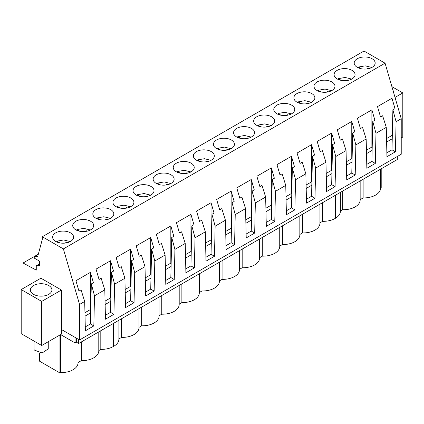 <?xml version="1.0" encoding="UTF-8"?>
<svg xmlns="http://www.w3.org/2000/svg" width="424" height="424" viewBox="0 0 424 424"><rect width="100%" height="100%" fill="white"/><g stroke="black" fill="none" stroke-linecap="round" stroke-linejoin="round"><path stroke-width="0.64" d="M63.383 248.915L385.066 63.192L401.231 118.72L401.231 154.241L79.548 339.969L79.548 304.448L63.383 248.915L42.315 236.751L42.315 239.306L37.736 256.398L34.254 256.706L34.254 258.099L39.485 261.12L39.485 265.53L36.268 265.816L36.268 270.115L23.05 263.012L38.33 254.193M41.706 301.406L41.706 345.512L21.2 333.677L21.2 289.566L41.706 301.406L61.411 290.032L61.411 329.496L79.548 339.969M23.05 288.495L23.05 263.012M39.485 263.961L36.268 265.816M38.277 254.384L34.254 256.706M385.066 63.192L364.004 51.028L42.315 236.751M73.172 235.442A10.489 6.058 0 0 0 61.613 231.154A10.489 6.058 0 0 0 52.618 237.149A10.489 6.058 0 0 0 53.042 238.855A10.489 6.058 0 0 0 64.596 243.143A10.489 6.058 0 0 0 73.596 237.149A10.489 6.058 0 0 0 73.172 235.442M354.644 72.933A10.489 6.058 0 0 0 343.09 68.646A10.489 6.058 0 0 0 334.091 74.64A10.489 6.058 0 0 0 334.515 76.347A10.489 6.058 0 0 0 346.074 80.634A10.489 6.058 0 0 0 355.068 74.64A10.489 6.058 0 0 0 354.644 72.933M354.623 64.734A10.489 6.058 0 0 0 366.177 69.027A10.489 6.058 0 0 0 375.176 63.033A10.489 6.058 0 0 0 374.752 61.326A10.489 6.058 0 0 0 363.193 57.039A10.489 6.058 0 0 0 354.199 63.033A10.489 6.058 0 0 0 354.623 64.734M93.275 223.835A10.489 6.058 0 0 0 81.721 219.547A10.489 6.058 0 0 0 72.721 225.542A10.489 6.058 0 0 0 73.145 227.243A10.489 6.058 0 0 0 84.705 231.536A10.489 6.058 0 0 0 93.699 225.542A10.489 6.058 0 0 0 93.275 223.835M193.779 157.601A10.489 6.058 0 0 0 205.333 161.888A10.489 6.058 0 0 0 214.332 155.894A10.489 6.058 0 0 0 213.908 154.188A10.489 6.058 0 0 0 202.354 149.9A10.489 6.058 0 0 0 193.355 155.894A10.489 6.058 0 0 0 193.779 157.601M113.356 204.029A10.489 6.058 0 0 0 124.916 208.317A10.489 6.058 0 0 0 133.91 202.322A10.489 6.058 0 0 0 133.486 200.621A10.489 6.058 0 0 0 121.932 196.328A10.489 6.058 0 0 0 112.932 202.322A10.489 6.058 0 0 0 113.356 204.029M93.254 215.636A10.489 6.058 0 0 0 104.808 219.929A10.489 6.058 0 0 0 113.807 213.934A10.489 6.058 0 0 0 113.383 212.228A10.489 6.058 0 0 0 101.824 207.935A10.489 6.058 0 0 0 92.83 213.934A10.489 6.058 0 0 0 93.254 215.636M153.594 189.014A10.489 6.058 0 0 0 142.035 184.721A10.489 6.058 0 0 0 133.035 190.715A10.489 6.058 0 0 0 133.465 192.422A10.489 6.058 0 0 0 145.019 196.709A10.489 6.058 0 0 0 154.018 190.715A10.489 6.058 0 0 0 153.594 189.014M274.227 119.367A10.489 6.058 0 0 0 262.668 115.074A10.489 6.058 0 0 0 253.669 121.068A10.489 6.058 0 0 0 254.093 122.775A10.489 6.058 0 0 0 265.652 127.062A10.489 6.058 0 0 0 274.651 121.068A10.489 6.058 0 0 0 274.227 119.367M233.99 134.382A10.489 6.058 0 0 0 245.544 138.674A10.489 6.058 0 0 0 254.543 132.68A10.489 6.058 0 0 0 254.119 130.974A10.489 6.058 0 0 0 242.56 126.686A10.489 6.058 0 0 0 233.566 132.68A10.489 6.058 0 0 0 233.99 134.382M294.304 99.561A10.489 6.058 0 0 0 305.863 103.848A10.489 6.058 0 0 0 314.862 97.854A10.489 6.058 0 0 0 314.433 96.147A10.489 6.058 0 0 0 302.879 91.86A10.489 6.058 0 0 0 293.88 97.854A10.489 6.058 0 0 0 294.304 99.561M294.33 107.76A10.489 6.058 0 0 0 282.771 103.467A10.489 6.058 0 0 0 273.777 109.461A10.489 6.058 0 0 0 274.201 111.168A10.489 6.058 0 0 0 285.755 115.455A10.489 6.058 0 0 0 294.754 109.461A10.489 6.058 0 0 0 294.33 107.76M234.016 142.581A10.489 6.058 0 0 0 222.457 138.293A10.489 6.058 0 0 0 213.458 144.287A10.489 6.058 0 0 0 213.882 145.988A10.489 6.058 0 0 0 225.441 150.282A10.489 6.058 0 0 0 234.44 144.287A10.489 6.058 0 0 0 234.016 142.581M173.697 177.402A10.489 6.058 0 0 0 162.143 173.114A10.489 6.058 0 0 0 153.143 179.108A10.489 6.058 0 0 0 153.567 180.815A10.489 6.058 0 0 0 165.127 185.103A10.489 6.058 0 0 0 174.121 179.108A10.489 6.058 0 0 0 173.697 177.402M173.67 169.208A10.489 6.058 0 0 0 185.23 173.496A10.489 6.058 0 0 0 194.229 167.501A10.489 6.058 0 0 0 193.805 165.795A10.489 6.058 0 0 0 182.246 161.507A10.489 6.058 0 0 0 173.246 167.501A10.489 6.058 0 0 0 173.67 169.208M334.541 84.54A10.489 6.058 0 0 0 322.982 80.253A10.489 6.058 0 0 0 313.988 86.247A10.489 6.058 0 0 0 314.412 87.954A10.489 6.058 0 0 0 325.966 92.241A10.489 6.058 0 0 0 334.965 86.247A10.489 6.058 0 0 0 334.541 84.54M401.231 118.72L396.085 121.693L395.412 151.797L386.948 156.684L386.275 127.359L375.977 133.3L375.304 163.41L366.845 168.291L366.166 138.966L355.874 144.907L355.201 175.017L346.737 179.903L346.064 150.573L335.771 156.52L335.093 186.624L326.634 191.51L325.955 162.18L315.663 168.127L314.99 198.231L306.526 203.117L305.852 173.787L295.56 179.734L294.881 209.838L286.423 214.724L285.744 185.399L275.452 191.341L274.779 221.445L266.314 226.331L265.641 197.006L255.349 202.948L254.676 233.052L246.212 237.938L245.538 208.613L235.241 214.555L234.567 244.664L226.103 249.545L225.43 220.22L215.138 226.162L214.464 256.271L206 261.158L205.327 231.827L195.029 237.774L194.356 267.878L185.892 272.764L185.219 243.434L174.927 249.381L174.253 279.485L165.789 284.371L165.116 255.041L154.818 260.988L154.145 291.092L145.681 295.979L145.008 266.654L134.715 272.595L134.042 302.699L125.578 307.586L124.905 278.261L114.607 284.202L111.411 272.335L113.526 271.116L110.51 260.755L96.031 269.113L99.046 279.474L101.161 278.255L104.797 289.868L94.504 295.809L91.308 283.942L93.418 282.723L90.402 272.362L75.928 280.72L78.944 291.081L81.053 289.862L84.694 301.475L79.548 304.448M124.905 278.261L121.264 266.643L119.155 267.862L116.139 257.506L130.613 249.148L133.629 259.504L131.52 260.723L130.624 300.727L125.488 303.69M134.715 272.595L131.52 260.723M145.008 266.654L141.372 255.036L139.257 256.255L136.242 245.894L150.721 237.541L153.737 247.897L151.622 249.116L150.727 289.12L145.591 292.083M154.818 260.988L151.622 249.116M165.116 255.041L161.475 243.429L159.366 244.648L156.35 234.287L170.824 225.928L173.84 236.29L171.731 237.509L170.835 277.513L165.699 280.476M174.927 249.381L171.731 237.509M185.219 243.434L181.578 231.822L179.469 233.041L176.453 222.679L190.927 214.321L193.943 224.683L191.834 225.902L190.938 265.901L185.802 268.869M195.029 237.774L191.834 225.902M205.327 231.827L201.686 220.215L199.577 221.434L196.561 211.073L211.035 202.714L214.051 213.076L211.942 214.295L211.046 254.294L205.91 257.262M215.138 226.162L211.942 214.295M225.43 220.22L221.789 208.608L219.68 209.827L216.664 199.466L231.138 191.107L234.154 201.469L232.045 202.688L231.149 242.687L226.013 245.655M235.241 214.555L232.045 202.688M245.538 208.613L241.897 197.001L239.788 198.22L236.772 187.858L251.247 179.5L254.262 189.862L252.153 191.081L251.257 231.08L246.121 234.043M255.349 202.948L252.153 191.081M265.641 197.006L262 185.389L259.891 186.608L256.875 176.252L271.349 167.893L274.365 178.255L272.256 179.469L271.36 219.473L266.224 222.436M275.452 191.341L272.256 179.469M285.744 185.399L282.108 173.782L279.999 175.001L276.978 164.639L291.458 156.286L294.473 166.643L292.359 167.862L291.468 207.866L286.333 210.829M295.56 179.734L292.359 167.862M305.852 173.787L302.211 162.175L300.102 163.394L297.086 153.032L311.561 144.674L314.576 155.036L312.467 156.255L311.571 196.259L306.435 199.222M315.663 168.127L312.467 156.255M325.955 162.18L322.32 150.568L320.205 151.787L317.189 141.425L331.669 133.067L334.684 143.429L332.57 144.648L331.674 184.652L326.544 187.615M335.771 156.52L332.57 144.648M346.064 150.573L342.422 138.961L340.313 140.18L337.297 129.818L351.772 121.46L354.787 131.822L352.678 133.041L351.782 173.04L346.647 176.008M355.874 144.907L352.678 133.041M366.166 138.966L362.531 127.354L360.416 128.573L357.4 118.211L371.88 109.853L374.896 120.215L372.781 121.434L371.885 161.433L366.755 164.401M375.977 133.3L372.781 121.434M386.275 127.359L382.634 115.747L380.524 116.966L377.508 106.604L391.983 98.246L394.998 108.608L392.889 109.827L391.993 149.826L386.858 152.788M396.085 121.693L392.889 109.827M114.607 284.202L113.934 314.306L105.47 319.192L104.797 289.868M94.504 295.809L93.831 325.913L85.367 330.8L84.694 301.475M61.411 290.032L40.905 278.192L21.2 289.566M61.411 329.496L61.411 334.139L41.706 345.512M78.027 362.541C78.096 365.34 76.447 367.741 73.082 369.749C69.6 371.694 65.439 372.648 60.595 372.606L59.959 372.972L39.522 361.169L39.522 352.901M59.959 372.972L59.959 334.976M75.043 337.366L75.043 342.91L60.632 334.589M75.043 342.91L76.331 342.163L76.331 338.108M397.32 156.504L397.32 159.519L78.647 343.504L78.647 339.449M78.647 343.504L76.331 342.163M110.834 298.136L110.51 297.945L105.057 301.093M110.51 297.945L110.51 260.755M111.411 272.335L110.516 312.334L105.385 315.297M113.934 314.306L110.516 312.334M130.942 286.529L130.613 286.338L125.16 289.486M130.613 286.338L130.613 249.148M134.042 302.699L130.624 300.727M151.045 274.922L150.721 274.731L145.268 277.879M150.721 274.731L150.721 237.541M154.145 291.092L150.727 289.12M171.153 263.309L170.824 263.124L165.371 266.272M170.824 263.124L170.824 225.928M174.253 279.485L170.835 277.513M191.256 251.702L190.927 251.517L185.479 254.665M190.927 251.517L190.927 214.321M194.356 267.878L190.938 265.901M211.364 240.095L211.035 239.91L205.582 243.053M211.035 239.91L211.035 202.714M214.464 256.271L211.046 254.294M231.467 228.488L231.138 228.298L225.69 231.446M231.138 228.298L231.138 191.107M234.567 244.664L231.149 242.687M251.575 216.881L251.247 216.691L245.793 219.839M251.247 216.691L251.247 179.5M254.676 233.052L251.257 231.08M271.678 205.274L271.349 205.084L265.901 208.232M271.349 205.084L271.349 167.893M274.779 221.445L271.36 219.473M291.786 193.667L291.458 193.477L286.004 196.625M291.458 193.477L291.458 156.286M294.881 209.838L291.468 207.866M311.889 182.06L311.561 181.869L306.112 185.018M311.561 181.869L311.561 144.674M314.99 198.231L311.571 196.259M331.992 170.448L331.669 170.263L326.215 173.411M331.669 170.263L331.669 133.067M335.093 186.624L331.674 184.652M352.1 158.841L351.772 158.656L346.323 161.798M351.772 158.656L351.772 121.46M355.201 175.017L351.782 173.04M90.731 309.743L90.402 309.552L84.954 312.7M90.402 309.552L90.402 272.362M91.308 283.942L90.413 323.941L85.277 326.904M93.831 325.913L90.413 323.941M44.175 283.969A10.775 6.222 0 0 0 30.369 289.936A10.775 6.222 0 0 0 38.112 295.904A10.775 6.222 0 0 0 51.919 289.936A10.775 6.222 0 0 0 44.175 283.969M381.208 168.826L381.208 187.503L380.582 187.864M380.572 187.869C380.646 190.662 378.992 193.068 375.627 195.077C372.145 197.022 367.984 197.971 363.14 197.934L360.156 199.656M360.156 180.979L360.156 199.964A16.918 9.768 180 0 1 342.714 209.726L340.371 211.078C340.435 213.882 338.781 216.282 335.416 218.291L335.273 218.376A16.918 9.768 180 0 1 322.606 221.333L319.945 222.87M319.945 204.193L319.945 223.178A16.918 9.768 180 0 1 302.503 232.94L299.837 234.477M299.837 215.8L299.837 234.785A16.918 9.768 180 0 1 282.395 244.547L279.734 246.09M279.734 227.407L279.734 246.397A16.918 9.768 180 0 1 262.292 256.16L259.626 257.697M259.626 239.014L259.626 258.004A16.918 9.768 180 0 1 242.184 267.767L239.523 269.304M239.523 250.626L239.523 269.611A16.918 9.768 180 0 1 222.081 279.374L219.415 280.911M219.415 262.233L219.415 281.218A16.918 9.768 180 0 1 201.972 290.981L199.312 292.518M199.312 273.84L199.312 292.825A16.918 9.768 180 0 1 181.869 302.588L179.204 304.125M179.204 285.447L179.204 304.432A16.918 9.768 180 0 1 161.767 314.195L159.101 315.732M159.101 297.054L159.101 316.039A16.918 9.768 180 0 1 141.658 325.802L138.998 327.339M138.998 308.661L138.998 327.651A16.918 9.768 180 0 1 121.556 337.414L118.89 338.951M118.89 320.268L118.89 339.258A16.918 9.768 180 0 1 113.6 346.35L113.293 346.535C109.811 348.48 105.65 349.429 100.806 349.392L100.806 330.709M98.787 350.558L100.806 349.392M98.787 331.881L98.787 350.865A16.918 9.768 180 0 1 81.344 360.628L81.344 341.951M78.037 362.536L81.344 360.628M60.595 372.606L60.595 334.61M105.136 304.533L110.765 301.279M125.239 292.92L130.873 289.671M145.347 281.313L150.976 278.065M165.45 269.706L171.079 266.458M185.558 258.099L191.187 254.851M205.661 246.492L211.29 243.244M225.769 234.885L231.398 231.631M245.872 223.278L251.501 220.024M265.981 211.666L271.609 208.417M286.083 200.059L291.712 196.81M306.192 188.452L311.82 185.203M326.295 176.845L331.923 173.596M346.397 165.238L352.031 161.989M85.028 316.14L90.662 312.886M335.416 218.291L335.416 195.263M322.606 202.656L322.606 221.333M302.503 214.263L302.503 232.94M282.395 225.87L282.395 244.547M262.292 237.477L262.292 256.16M242.184 249.084L242.184 267.767M222.081 260.696L222.081 279.374M201.972 272.303L201.972 290.981M181.869 283.91L181.869 302.588M161.767 295.517L161.767 314.195M141.658 307.124L141.658 325.802M121.556 318.731L121.556 337.414M113.6 323.327L113.6 346.35M401.231 137.943L402.8 137.042L402.8 92.93L391.893 86.634M395.03 97.414L402.8 92.93M393.7 92.851A10.775 6.222 0 0 0 393.711 92.607A10.775 6.222 0 0 0 393.276 90.853A10.775 6.222 0 0 0 392.969 90.338M372.203 147.234L371.88 147.043L366.426 150.191M371.88 147.043L371.88 109.853M375.304 163.41L371.885 161.433M392.311 135.627L391.983 135.436L386.534 138.584M391.983 135.436L391.983 98.246M395.412 151.797L391.993 149.826M366.506 153.631L372.134 150.382M386.609 142.024L392.242 138.77M363.14 197.934L363.14 179.257M342.714 191.049L342.714 209.726M48.251 341.733L48.251 348.904L42.156 352.969L34.323 350.06A7.107 4.102 180 0 1 34.037 348.904L34.037 341.087M358.391 67.877L358.391 67.056L365.239 65.853L371.832 67.464M358.391 67.056L361.365 68.778M366.612 68.985L367.809 68.29A7.203 4.16 180 0 1 368.737 68.619M367.809 68.815L367.809 68.29M338.283 79.484L338.283 78.663L345.131 77.46L351.724 79.071M338.283 78.663L341.262 80.385M346.503 80.592L347.707 79.898A7.203 4.16 180 0 1 348.629 80.226M347.707 80.422L347.707 79.898M318.18 91.091L318.18 90.275L325.028 89.067L331.621 90.683M318.18 90.275L321.159 91.992M326.401 92.199L327.598 91.505A7.203 4.16 180 0 1 328.526 91.833M327.598 92.029L327.598 91.505M298.072 102.698L298.072 101.882L304.925 100.674L311.513 102.29M298.072 101.882L301.051 103.599M306.292 103.806L307.495 103.117A7.203 4.16 180 0 1 308.423 103.44M307.495 103.636L307.495 103.117M277.969 114.305L277.969 113.489L284.817 112.286L291.41 113.897M277.969 113.489L280.948 115.206M286.189 115.418L287.387 114.724A7.203 4.16 180 0 1 288.315 115.047M287.387 115.243L287.387 114.724M257.861 125.912L257.861 125.096L264.714 123.893L271.307 125.504M257.861 125.096L260.839 126.813M266.081 127.025L267.284 126.331A7.203 4.16 180 0 1 268.212 126.654M267.284 126.85L267.284 126.331M237.758 137.519L237.758 136.703L244.606 135.5L251.199 137.111M237.758 136.703L240.737 138.425M245.978 138.632L247.176 137.938A7.203 4.16 180 0 1 248.104 138.266M247.176 138.457L247.176 137.938M217.65 149.131L217.65 148.31L224.503 147.107L231.096 148.718M217.65 148.31L220.628 150.032M225.87 150.239L227.073 149.545A7.203 4.16 180 0 1 228.001 149.873M227.073 150.064L227.073 149.545M197.547 160.738L197.547 159.917L204.394 158.714L210.988 160.325M197.547 159.917L200.526 161.639M205.767 161.846L206.97 161.152A7.203 4.16 180 0 1 207.893 161.48M206.97 161.677L206.97 161.152M177.439 172.345L177.439 171.524L184.292 170.321L190.885 171.937M177.439 171.524L180.417 173.246M185.659 173.453L186.862 172.759A7.203 4.16 180 0 1 187.79 173.087M186.862 173.284L186.862 172.759M157.336 183.952L157.336 183.136L164.183 181.928L170.777 183.544M157.336 183.136L160.314 184.853M165.556 185.06L166.759 184.366A7.203 4.16 180 0 1 167.681 184.694M166.759 184.891L166.759 184.366M137.228 195.559L137.228 194.743L144.081 193.535L150.674 195.151M137.228 194.743L140.206 196.46M145.448 196.672L146.651 195.978A7.203 4.16 180 0 1 147.578 196.301M146.651 196.498L146.651 195.978M117.125 207.166L117.125 206.35L123.972 205.147L130.566 206.758M117.125 206.35L120.103 208.067M125.345 208.279L126.548 207.585A7.203 4.16 180 0 1 127.47 207.908M126.548 208.105L126.548 207.585M97.017 218.773L97.017 217.957L103.869 216.754L110.463 218.365M97.017 217.957L99.995 219.674M105.237 219.886L106.44 219.192A7.203 4.16 180 0 1 107.367 219.521M106.44 219.712L106.44 219.192M76.914 230.38L76.914 229.564L83.761 228.361L90.354 229.972M76.914 229.564L79.892 231.287M85.134 231.493L86.337 230.799A7.203 4.16 180 0 1 87.259 231.128M86.337 231.319L86.337 230.799M56.811 241.993L56.811 241.171L63.658 239.968L70.252 241.579M56.811 241.171L59.784 242.894M65.031 243.1L66.229 242.406A7.203 4.16 180 0 1 67.156 242.735M66.229 242.931L66.229 242.406M113.293 346.535L113.293 323.501M78.037 343.149L78.037 362.843M340.371 192.401L340.371 211.385M380.582 169.187L380.582 188.171"/></g></svg>

